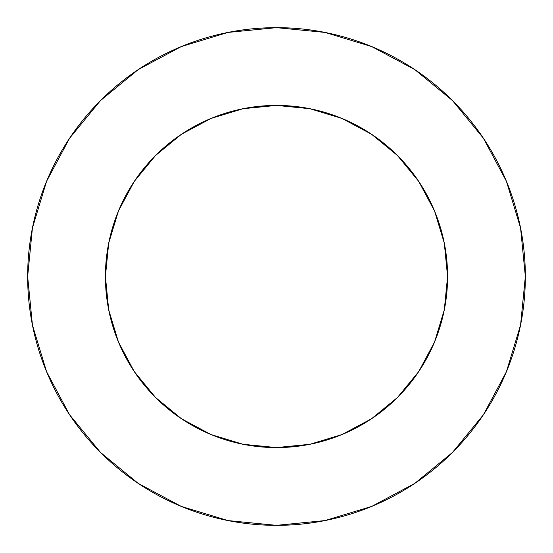 <?xml version="1.0" encoding="UTF-8"?>
<svg xmlns="http://www.w3.org/2000/svg" width="553" height="553" viewBox="0 0 553 553"><rect width="100%" height="100%" fill="white"/><g stroke="black" fill="none" stroke-linecap="round" stroke-linejoin="round"><path stroke-width="0.83" d="M105.416 276.5A171.084 171.084 0 0 1 276.5 105.416A171.084 171.084 0 0 1 447.584 276.5A171.084 171.084 0 0 1 276.5 447.584A171.084 171.084 0 0 1 105.416 276.5L108.706 309.874L118.439 341.968L134.248 371.547L155.524 397.476L181.453 418.752L211.032 434.561L243.126 444.294L276.5 447.584L309.874 444.294L341.968 434.561L371.547 418.752L397.476 397.476L418.752 371.547L434.561 341.968L444.294 309.874L447.584 276.5L444.294 243.126L434.561 211.032L418.752 181.453L397.476 155.524L371.547 134.248L341.968 118.439L309.874 108.706L276.5 105.416L243.126 108.706L211.032 118.439L181.453 134.248L155.524 155.524L134.248 181.453L118.439 211.032L108.706 243.126L105.416 276.5M27.65 276.5A248.85 248.85 0 0 1 276.5 27.65A248.85 248.85 0 0 1 525.35 276.5A248.85 248.85 0 0 1 276.5 525.35A248.85 248.85 0 0 1 27.65 276.5L32.433 325.046L46.59 371.734L69.588 414.757L100.535 452.465L138.243 483.412L181.266 506.41L227.954 520.567L276.5 525.35L325.046 520.567L371.734 506.41L414.757 483.412L452.465 452.465L483.412 414.757L506.41 371.734L520.567 325.046L525.35 276.5L520.567 227.954L506.41 181.266L483.412 138.243L452.465 100.535L414.757 69.588L371.734 46.59L325.046 32.433L276.5 27.65L227.954 32.433L181.266 46.59L138.243 69.588L100.535 100.535L69.588 138.243L46.59 181.266L32.433 227.954L27.65 276.5M483.412 138.243L452.465 100.535L414.819 69.637M138.243 69.588L100.535 100.535L69.637 138.181M69.588 414.757L100.535 452.465L138.181 483.363M414.757 483.412L452.465 452.465L483.363 414.819"/></g></svg>
